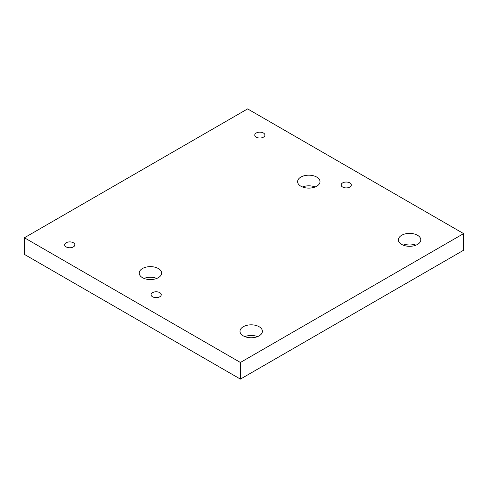 <?xml version="1.0" encoding="UTF-8"?>
<svg xmlns="http://www.w3.org/2000/svg" width="488" height="488" viewBox="0 0 488 488"><rect width="100%" height="100%" fill="white"/><g stroke="black" fill="none" stroke-linecap="round" stroke-linejoin="round"><path stroke-width="0.73" d="M349.841 182.896A5.093 2.94 0 0 0 344.29 182.256A5.093 2.94 0 0 0 341.149 184.97A5.093 2.94 0 0 0 342.637 187.05A5.093 2.94 0 0 0 348.188 187.685A5.093 2.94 0 0 0 351.329 184.97A5.093 2.94 0 0 0 349.841 182.896M73.359 242.756A5.093 2.94 0 0 0 67.814 242.115A5.093 2.94 0 0 0 64.666 244.83A5.093 2.94 0 0 0 66.161 246.91A5.093 2.94 0 0 0 71.706 247.544A5.093 2.94 0 0 0 74.853 244.83A5.093 2.94 0 0 0 73.359 242.756M263.441 133.011A5.093 2.94 0 0 0 257.89 132.376A5.093 2.94 0 0 0 254.748 135.091A5.093 2.94 0 0 0 256.243 137.171A5.093 2.94 0 0 0 261.788 137.805A5.093 2.94 0 0 0 264.929 135.091A5.093 2.94 0 0 0 263.441 133.011M159.759 292.635A5.093 2.94 0 0 0 154.214 292.001A5.093 2.94 0 0 0 151.066 294.715A5.093 2.94 0 0 0 152.561 296.789A5.093 2.94 0 0 0 158.106 297.43A5.093 2.94 0 0 0 161.254 294.715A5.093 2.94 0 0 0 159.759 292.635M417.521 235.271A11.2 6.466 0 0 0 405.315 233.868A11.2 6.466 0 0 0 398.397 239.846A11.2 6.466 0 0 0 401.679 244.415A11.2 6.466 0 0 0 413.885 245.818A11.2 6.466 0 0 0 420.802 239.846A11.2 6.466 0 0 0 417.521 235.271M415.965 245.165A11.2 6.466 0 0 0 403.234 245.165M158.319 268.528A11.2 6.466 0 0 0 146.113 267.125A11.2 6.466 0 0 0 139.202 273.097A11.2 6.466 0 0 0 142.478 277.672A11.2 6.466 0 0 0 154.684 279.075A11.2 6.466 0 0 0 161.601 273.097A11.2 6.466 0 0 0 158.319 268.528M156.764 278.416A11.2 6.466 0 0 0 144.033 278.416M316.718 177.077A11.2 6.466 0 0 0 304.512 175.674A11.2 6.466 0 0 0 297.601 181.646A11.2 6.466 0 0 0 300.882 186.221A11.2 6.466 0 0 0 313.089 187.624A11.2 6.466 0 0 0 320 181.646A11.2 6.466 0 0 0 316.718 177.077M315.163 186.965A11.2 6.466 0 0 0 302.432 186.965M259.122 326.722A11.2 6.466 0 0 0 246.916 325.319A11.2 6.466 0 0 0 239.998 331.297A11.2 6.466 0 0 0 243.28 335.866A11.2 6.466 0 0 0 255.486 337.269A11.2 6.466 0 0 0 262.398 331.297A11.2 6.466 0 0 0 259.122 326.722M257.566 336.616A11.2 6.466 0 0 0 244.836 336.616M463.6 233.606L247.599 108.903L24.4 237.766L24.4 254.394L240.401 379.097L463.6 250.234L463.6 233.606L240.401 362.468L240.401 379.097M24.4 237.766L240.401 362.468"/></g></svg>
